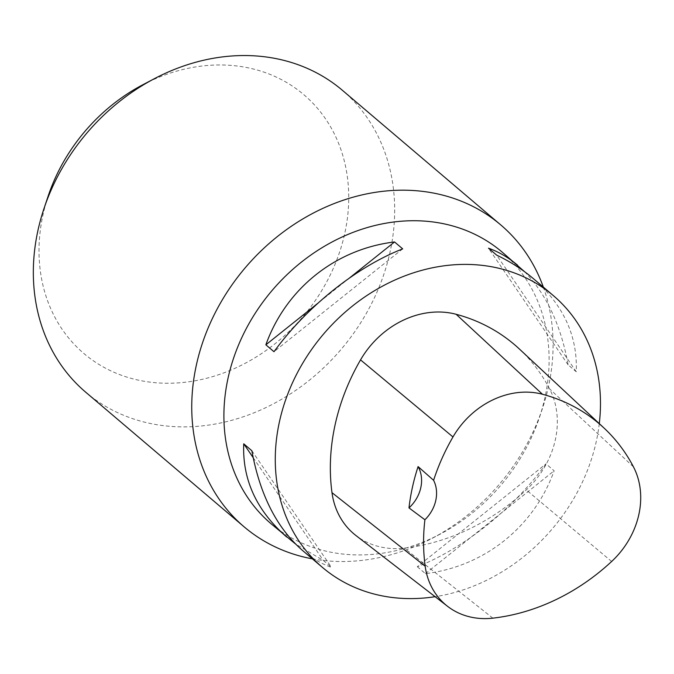<?xml version="1.0" encoding="UTF-8"?>
<svg xmlns="http://www.w3.org/2000/svg" width="674" height="674" viewBox="0 0 674 674"><rect width="100%" height="100%" fill="white"/><g stroke="black" fill="none" stroke-linecap="round" stroke-linejoin="round"><path stroke-width="0.51" stroke-dasharray="3.37 2.53" d="M501.987 251.966A178.315 150.226 -49.6 0 1 539.512 417.223A178.315 150.226 -49.6 0 1 440.173 534.103A178.315 150.226 -49.6 0 1 271.024 523.698M599.287 423.617A178.315 150.226 -49.6 0 1 435.109 596.701M417.299 566.724L425.437 573.633C484.404 566.573 534.035 526.908 554.129 470.789L545.999 463.872C513.049 509.064 463.417 548.729 417.299 566.724L545.999 463.872M524.566 271.689C546.471 294.311 560.987 325.365 568.123 364.87L576.262 371.787C577.694 335.922 563.38 304.859 533.319 278.589M302.348 550.329C311.405 557.996 321.11 563.691 331.49 567.398L323.352 560.482L295.414 543.901M519.384 349.014A203.792 171.685 -49.6 0 1 549.571 388.856A84.916 71.537 -49.6 0 1 526.276 489.914A203.792 171.685 -49.6 0 1 404.265 548.13A84.916 71.537 -49.6 0 1 355.923 535.51M402.69 248.874L273.989 351.718M349.688 277.814L317.631 303.435M576.262 371.787L496.637 255.109M568.123 364.87L488.498 248.192M425.437 573.633L554.129 470.789M251.857 450.721L331.49 567.398M253.163 457.629L323.352 560.482M48.157 196.109A169.823 143.073 130.4 0 0 158.373 382.942A169.823 143.073 130.4 0 0 348.517 189.226A169.823 143.073 130.4 0 0 142.762 84.798M312.374 558.847A198.131 166.916 130.4 0 0 330.993 561.164A198.131 166.916 130.4 0 0 432.042 538.383A198.131 166.916 130.4 0 0 542.427 408.52A198.131 166.916 130.4 0 0 543.337 287.107M85.682 392.175A198.131 166.916 130.4 0 0 172.578 426.516A198.131 166.916 130.4 0 0 371.618 303.511A198.131 166.916 130.4 0 0 342.316 90.24M633.45 466.855L549.571 388.856M611.638 561.484L526.276 489.914M492.854 618.151L404.265 548.13M539.512 417.223L542.427 408.52M440.173 534.103L432.042 538.383"/><path stroke-width="1.01" d="M295.414 543.901L271.024 523.698A178.315 150.226 -49.6 0 1 244.645 331.76A178.315 150.226 -49.6 0 1 423.786 221.055A178.315 150.226 -49.6 0 1 501.987 251.966L524.566 271.689M435.109 596.701A178.315 150.226 -49.6 0 1 322.399 567.365A178.315 150.226 -49.6 0 1 296.021 375.426A178.315 150.226 -49.6 0 1 475.162 264.722A178.315 150.226 -49.6 0 1 553.362 295.633A178.315 150.226 -49.6 0 1 599.287 423.617M394.551 241.958L402.69 248.874C356.571 266.862 306.94 306.527 273.989 351.718L265.859 344.81C285.953 288.683 335.585 249.026 394.551 241.958L349.688 277.814M553.362 295.633L533.319 278.589C522.62 269.516 510.386 261.689 496.637 255.109L488.498 248.192C498.87 251.899 508.584 257.594 517.64 265.261M286.669 537.001C256.609 510.732 242.295 479.669 243.727 443.804L251.857 450.721C259.894 494.623 276.719 527.826 302.348 550.329L322.399 567.365M447.587 606.339L355.923 535.51A84.916 71.537 -49.6 0 1 331.987 492.669A203.792 171.685 -49.6 0 1 360.539 359.882A84.916 71.537 -49.6 0 1 456.121 314.278A203.792 171.685 -49.6 0 1 519.384 349.014L604.056 428.066A198.383 167.127 -49.6 0 1 633.45 466.855A79.507 66.979 -49.6 0 1 611.638 561.484A198.383 167.127 -49.6 0 1 492.854 618.151A79.507 66.979 -49.6 0 1 447.587 606.339A79.507 66.979 -49.6 0 1 425.176 566.227A198.383 167.127 -49.6 0 1 424.906 519.764L408.992 507.901A199.302 167.902 130.4 0 1 418.091 466.593A33.961 28.611 -49.6 0 1 408.992 507.901M418.091 466.593L433.601 480.301A198.383 167.127 -49.6 0 1 452.979 436.954A79.507 66.979 -49.6 0 1 542.469 394.256A198.383 167.127 -49.6 0 1 604.056 428.066M433.601 480.301A33.961 28.611 -49.6 0 1 424.906 519.764M317.631 303.435L265.859 344.81M243.727 443.804L253.163 457.629M543.337 287.107A198.131 166.916 130.4 0 0 500.731 224.897L342.316 90.24A198.131 166.916 130.4 0 0 154.371 78.69L142.762 84.798A169.823 143.073 130.4 0 0 48.157 196.109L43.995 208.552A198.131 166.916 130.4 0 0 85.682 392.175L244.106 526.824A198.131 166.916 130.4 0 0 312.374 558.847M500.731 224.897A198.131 166.916 130.4 0 0 413.836 190.548A198.131 166.916 130.4 0 0 214.795 313.562A198.131 166.916 130.4 0 0 244.106 526.824M154.371 78.69A198.131 166.916 130.4 0 0 43.995 208.552M542.469 394.256L456.121 314.278M425.176 566.227L331.987 492.669M452.979 436.954L360.539 359.882"/></g></svg>
